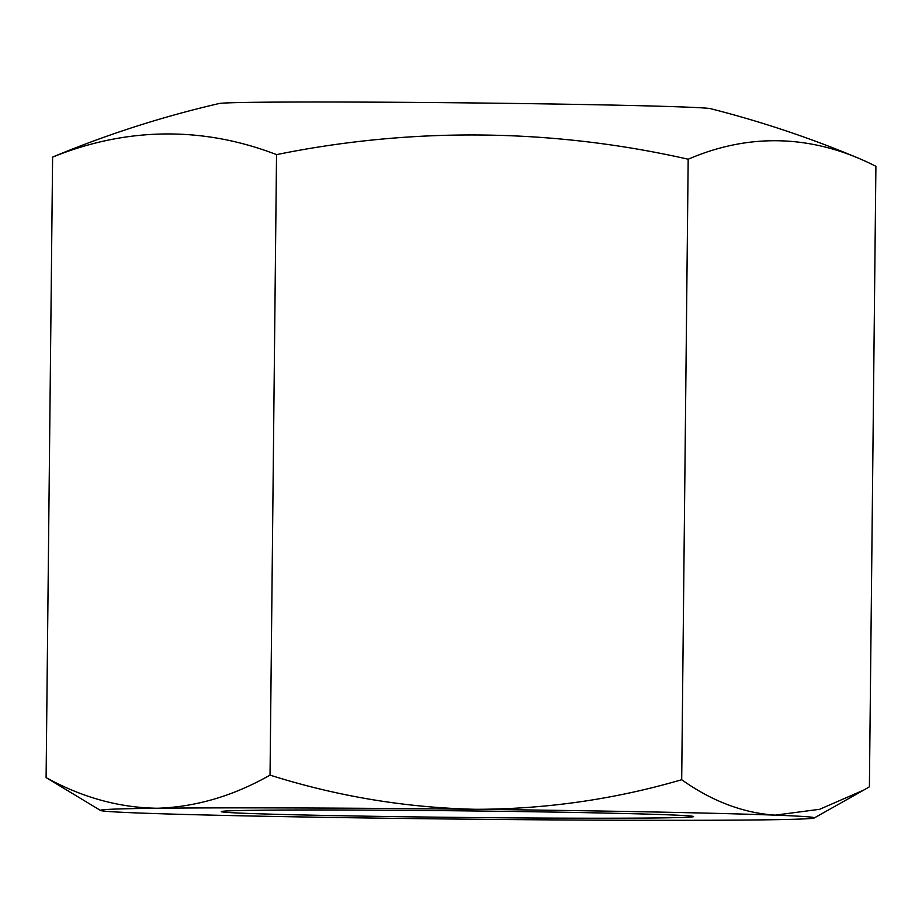 <?xml version="1.0" encoding="UTF-8"?>
<svg xmlns="http://www.w3.org/2000/svg" width="922" height="922" viewBox="0 0 922 922"><rect width="100%" height="100%" fill="white"/><g stroke="black" fill="none" stroke-linecap="round" stroke-linejoin="round"><path stroke-width="1.38" d="M710.516 108.669A246.105 3.434 -179.4 0 0 683.917 107.021A246.105 3.434 -179.4 0 0 352.757 102.065A246.105 3.434 -179.4 0 0 219.148 103.518A1043.474 1043.474 0 0 0 56.426 155.495A980.512 446.628 -89.8 0 0 52.6 157.109A980.512 532.536 -88.9 0 1 276.531 154.631A980.512 979.164 75.2 0 1 688.181 159.229A980.512 446.628 90.2 0 1 858.405 158.169A1043.474 1043.474 0 0 0 710.516 108.669M100.556 810.473A356.975 4.979 0.6 0 1 157.731 808.248A356.975 4.979 0.6 0 1 475.533 809.309A356.975 4.979 0.6 0 1 775.206 815.152A356.975 4.979 0.6 0 1 814.276 817.952A356.975 4.979 0.6 0 1 757.1 819.935A356.975 4.979 0.6 0 1 439.31 818.886A356.975 4.979 0.6 0 1 139.625 813.031A356.975 4.979 0.6 0 1 100.556 810.473L46.1 777.615C82.45 797.622 119.653 807.833 157.731 808.248C195.925 806.969 233.358 795.928 270.042 775.125C337.026 796.297 405.519 807.684 475.533 809.309C545.72 809.228 614.432 799.374 681.692 779.724C711.876 801.183 743.04 812.997 775.206 815.152L819.693 809.286L863.718 790.096L869.4 786.812L875.9 166.317A980.512 446.628 90.2 0 0 858.405 158.169M667.655 814.794A236.159 3.296 0.6 0 1 693.54 816.523A236.159 3.296 0.6 0 1 514.315 817.895A236.159 3.296 0.6 0 1 247.188 813.388A236.159 3.296 0.6 0 1 221.303 811.579A236.159 3.296 0.6 0 1 403.732 810.323A236.159 3.296 0.6 0 1 667.655 814.794M681.692 779.724L688.181 159.229M270.042 775.125L276.531 154.631M46.1 777.615L52.6 157.109M814.276 817.952L863.718 790.096"/></g></svg>
